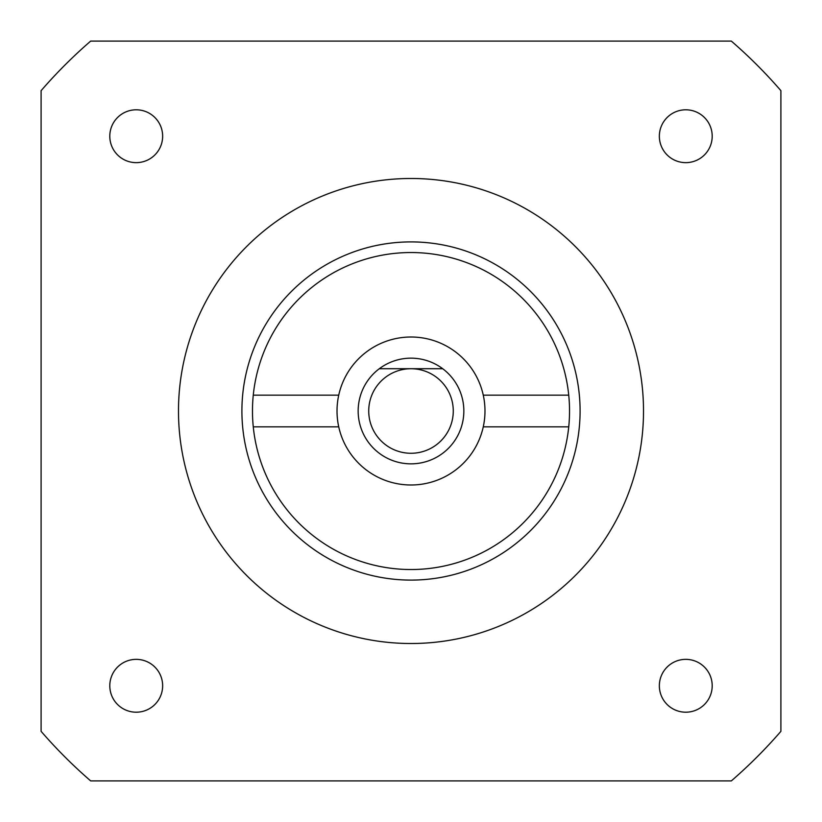 <?xml version="1.0" encoding="UTF-8"?>
<svg xmlns="http://www.w3.org/2000/svg" width="822" height="822" viewBox="0 0 822 822"><rect width="100%" height="100%" fill="white"/><g stroke="black" fill="none" stroke-linecap="round" stroke-linejoin="round"><path stroke-width="1.23" d="M109.799 136.216A26.417 26.417 0 0 0 136.216 162.643A26.417 26.417 0 0 0 162.643 136.216A26.417 26.417 0 0 0 136.216 109.799A26.417 26.417 0 0 0 109.799 136.216M659.357 136.216A26.417 26.417 0 0 0 685.784 162.643A26.417 26.417 0 0 0 712.201 136.216A26.417 26.417 0 0 0 685.784 109.799A26.417 26.417 0 0 0 659.357 136.216M659.357 685.784A26.417 26.417 0 0 0 685.784 712.201A26.417 26.417 0 0 0 712.201 685.784A26.417 26.417 0 0 0 685.784 659.357A26.417 26.417 0 0 0 659.357 685.784M109.799 685.784A26.417 26.417 0 0 0 136.216 712.201A26.417 26.417 0 0 0 162.643 685.784A26.417 26.417 0 0 0 136.216 659.357A26.417 26.417 0 0 0 109.799 685.784M453.271 411A42.271 42.271 0 0 0 411 368.729L442.709 368.729A52.844 52.844 0 0 1 411 463.844A52.844 52.844 0 0 1 379.291 368.729L411 368.729A42.271 42.271 0 0 0 368.729 411A42.271 42.271 0 0 0 411 453.271A42.271 42.271 0 0 0 453.271 411M569.533 411A158.533 158.533 0 0 0 568.732 395.146L483.264 395.146A73.98 73.98 0 0 0 338.736 395.146L253.268 395.146A158.533 158.533 0 0 0 411 569.533A158.533 158.533 0 0 0 569.533 411M253.268 426.854L338.736 426.854A73.98 73.98 0 0 0 484.98 411A73.98 73.98 0 0 0 483.264 395.146M241.904 411A169.096 169.096 0 0 0 411 580.096A169.096 169.096 0 0 0 580.096 411A169.096 169.096 0 0 0 411 241.904A169.096 169.096 0 0 0 241.904 411M442.709 368.729A52.844 52.844 0 0 0 379.291 368.729M643.513 411A232.513 232.513 0 0 0 411 178.487A232.513 232.513 0 0 0 178.487 411A232.513 232.513 0 0 0 411 643.513A232.513 232.513 0 0 0 643.513 411M90.667 41.1A489.326 489.326 0 0 0 41.1 90.667L41.1 731.333A489.326 489.326 0 0 0 90.667 780.9L731.333 780.9A489.326 489.326 0 0 0 780.9 731.333L780.9 90.667A489.326 489.326 0 0 0 731.333 41.1L90.667 41.1M568.732 395.146A158.533 158.533 0 0 0 253.268 395.146M483.264 426.854L568.732 426.854M338.736 395.146A73.98 73.98 0 0 0 338.736 426.854"/></g></svg>
